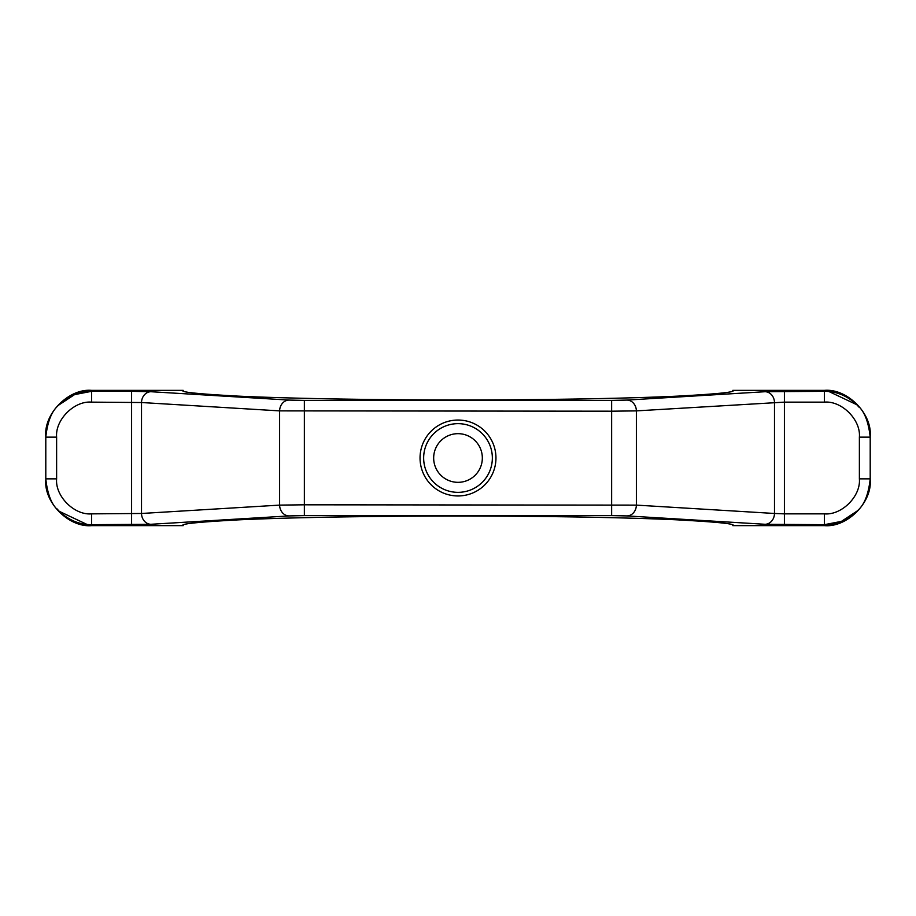 <?xml version="1.0" encoding="UTF-8"?>
<svg xmlns="http://www.w3.org/2000/svg" width="916" height="916" viewBox="0 0 916 916"><rect width="100%" height="100%" fill="white"/><g stroke="black" fill="none" stroke-linecap="round" stroke-linejoin="round"><path stroke-width="1.37" d="M458 433.669A24.331 24.331 0 0 0 433.669 458A24.331 24.331 0 0 0 458 482.331A24.331 24.331 0 0 0 482.331 458A24.331 24.331 0 0 0 458 433.669M423.65 458A34.35 34.35 0 0 0 458 492.35A34.35 34.35 0 0 0 492.35 458A34.35 34.35 0 0 0 458 423.65A34.35 34.35 0 0 0 423.65 458M45.8 436.188L45.8 437.138L45.8 436.188C43.75 413.517 68.94 388.315 91.6 390.365L183.2 390.365C179.536 392.037 197.856 393.949 238.16 396.124C280.33 398.185 364.717 399.994 458 399.96C551.283 399.994 635.67 398.185 677.84 396.124C718.144 393.949 736.464 392.037 732.8 390.365L824.4 390.365C847.06 388.315 872.25 413.517 870.2 436.188L870.2 437.138L870.2 436.188M91.039 524.673L91.6 524.673C79.635 524.731 68.837 520.265 59.219 511.254C51.994 505.689 47.529 494.892 45.8 478.862L45.8 437.138C47.529 421.108 51.994 410.311 59.219 404.746C68.837 395.735 79.635 391.269 91.6 391.327L74.551 394.624L59.242 404.723M870.2 479.812L870.2 478.862L870.2 479.812C872.25 502.483 847.06 527.685 824.4 525.635L824.4 524.673L841.449 521.376L856.758 511.277M870.2 437.138L870.2 478.862C868.471 494.892 864.006 505.689 856.781 511.254C847.163 520.265 836.365 524.731 824.4 524.673L765.123 524.284A10.82 9.366 -86.5 0 0 774.489 513.475L784.405 513.865L784.405 402.135L636.38 410.883L611.636 411.192L611.636 400.384L627.013 400.074A10.82 9.366 86.5 0 1 636.38 410.883L636.38 505.117L774.489 513.475L774.489 402.525A10.82 9.366 86.5 0 0 765.123 391.716L824.4 391.327C836.365 391.269 847.163 395.735 856.781 404.746C864.006 410.311 868.471 421.108 870.2 437.138L859.38 437.138C860.948 419.826 841.712 400.578 824.4 402.135L784.405 402.135L784.405 391.327M611.636 515.616L304.364 515.616L304.364 504.808L636.38 505.117A10.82 9.366 -86.5 0 1 627.013 515.926L611.636 515.616L611.636 411.192L279.62 410.883L141.511 402.525L91.6 402.135C74.288 400.578 55.052 419.826 56.62 437.138L56.62 478.862C55.052 496.174 74.288 515.422 91.6 513.865L141.511 513.475L141.511 402.525A10.82 9.366 93.5 0 1 150.877 391.716L288.987 400.074A10.82 9.366 93.5 0 0 279.62 410.883L279.62 505.117L304.364 504.808L304.364 400.384L611.636 400.384M45.8 479.812C43.75 502.483 68.94 527.685 91.6 525.635L183.2 525.635C179.536 523.963 197.856 522.051 238.16 519.876C280.33 517.815 364.717 516.006 458 516.04C551.283 516.006 635.67 517.815 677.84 519.876C718.144 522.051 736.464 523.963 732.8 525.635L824.4 525.635M56.964 508.838L59.162 511.208M59.311 511.346L87.02 524.444M859.036 407.162L856.838 404.792M856.689 404.654L828.98 391.556M824.961 391.327L824.4 390.365M304.364 515.616L288.987 515.926A10.82 9.366 -93.5 0 1 279.62 505.117L141.511 513.475A10.82 9.366 -93.5 0 0 150.877 524.284L91.6 524.673L91.6 525.635M420.043 458A37.957 37.957 0 0 1 458 420.043A37.957 37.957 0 0 1 495.957 458A37.957 37.957 0 0 1 458 495.957A37.957 37.957 0 0 1 420.043 458M131.595 524.673L131.595 391.327L150.877 391.716M784.405 524.673L784.405 513.865L824.4 513.865C841.712 515.422 860.948 496.174 859.38 478.862L859.38 437.138M765.123 524.284L627.013 515.926M288.987 515.926L150.877 524.284M91.6 390.365L91.6 391.327L131.595 391.327M288.987 400.074L304.364 400.384M627.013 400.074L765.123 391.716M824.4 391.327L824.4 402.135M870.2 478.862L859.38 478.862M824.4 524.673L824.4 513.865M91.6 524.673L91.6 513.865M45.8 478.862L56.62 478.862M45.8 437.138L56.62 437.138M91.6 391.327L91.6 402.135"/></g></svg>
